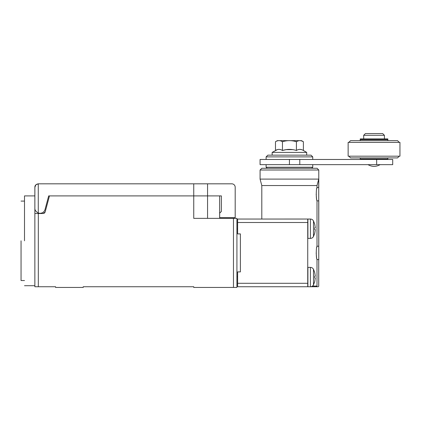 <?xml version="1.0" encoding="UTF-8"?>
<svg xmlns="http://www.w3.org/2000/svg" width="421" height="421" viewBox="0 0 421 421"><rect width="100%" height="100%" fill="white"/><g stroke="black" fill="none" stroke-linecap="round" stroke-linejoin="round"><path stroke-width="0.63" d="M35.859 184.851L34.869 187.271C34.838 185.419 35.969 184.272 38.274 183.819A3.452 3.452 0 0 1 38.322 183.819L232.013 183.819A3.452 3.452 0 0 1 235.192 187.261L235.192 217.657L219.673 217.657L219.673 213.131L221.367 211.437L221.367 195.902L217.92 195.902M207.558 183.819L207.558 195.902L193.744 195.902L221.367 195.902M193.744 183.819L193.744 195.902L48.683 195.902L49.468 195.907L45.158 211.984L44.542 212.989M38.274 183.819L38.274 212.979A5.178 5.178 0 0 0 45.052 209.453L48.683 195.902M38.322 183.819L35.959 184.751M38.274 212.979C35.843 211.637 34.706 210.016 34.864 208.111L34.885 186.929M363.686 135.294L384.41 135.294L382.678 133.568L365.412 133.568L363.686 135.294L363.686 138.919M384.41 135.294L384.41 138.919M387.862 138.919L360.229 138.919L360.229 139.435L387.862 139.435L387.862 138.919M387.862 140.646L387.862 139.609L360.229 139.609L360.229 140.646M399.261 142.372L397.535 140.646L350.561 140.646L348.835 142.372M399.95 142.372L348.141 142.372L348.141 156.186L399.95 156.186L399.95 142.372M301.552 140.903L303.388 141.724L301.52 140.646L277.344 140.646L275.471 141.724C277.802 140.272 280.128 140.272 282.454 141.724L281.717 141.335M294.942 141.335L296.41 141.724L296.41 150.476C298.736 149.029 301.062 149.029 303.388 150.476L303.388 141.724C301.062 140.272 298.736 140.272 296.41 141.724C291.758 140.272 287.106 140.272 282.454 141.724L282.454 150.476C280.128 149.029 277.802 149.029 275.471 150.476L275.471 141.724M299.899 140.646L301.057 140.772M277.313 140.903L277.802 140.772M296.41 150.476C291.758 149.029 287.106 149.029 282.454 150.476M303.388 150.476L306.698 152.391L272.161 152.391L277.307 149.655M278.676 149.402L278.949 149.397M282.528 150.455L286.122 149.655M286.159 149.65L292.627 149.639M297.863 149.781L298.247 149.655M300.194 149.408L301.478 149.634M399.261 156.186L397.535 157.917L350.561 157.917L348.835 156.186M350.561 157.917L360.229 157.917L360.229 158.954L387.862 158.954L387.862 157.917M272.161 155.154L272.161 152.391M266.119 156.88L312.745 156.88L311.019 155.154L267.845 155.154L266.119 156.88L266.119 159.47M380.952 158.954L380.952 159.47M312.745 156.88L312.745 159.47M289.432 159.47L260.073 159.47L289.432 159.47L289.432 164.648L260.073 164.648L392.709 164.648L376.663 164.648L376.663 159.47L289.432 159.47M376.663 159.47L392.709 159.47L376.663 159.47M299.794 159.47L299.794 164.648M372.99 164.648L375.1 164.648M378.321 164.648L380.089 164.648C376.058 166.942 372.032 166.942 368.001 164.648M312.745 164.648L312.745 167.242L266.119 167.242L266.119 164.648M311.708 168.279L312.745 167.242M315.287 227.803L314.697 227.803L315.287 227.803L314.713 224.125L313.487 220.936L313.487 236.502L314.719 233.302L315.287 229.634L314.697 229.634L314.697 227.803M315.287 276.16L314.697 276.16L315.287 276.16L314.713 272.476L313.487 269.293L313.487 284.854L314.719 281.654L315.287 277.986L314.697 277.986L314.697 276.16M317.06 168.279L261.799 168.279L260.083 170.005L318.781 170.005L317.06 168.279M310.403 219.036L307.909 219.036L307.909 238.402L310.403 238.402L310.403 219.036C311.787 219.094 312.814 219.725 313.487 220.936M310.403 267.388L307.909 267.388L307.909 286.754L310.403 286.754L310.403 267.388C311.787 267.446 312.814 268.082 313.487 269.293M318.729 286.312L318.729 259.583L318.729 286.312L318.092 286.743L310.693 286.743L316.318 286.743L317.008 286.054L317.008 259.583C316.034 258.241 316.034 247.553 317.008 246.206L317.008 200.87C316.034 199.522 316.034 188.834 317.008 187.492L317.008 185.545L318.729 179.099L318.729 187.492L317.008 187.492L316.671 189.05M318.781 259.804L318.729 187.492M318.729 179.099L260.083 179.099L260.083 170.005M318.781 201.091L318.781 245.99M316.845 258.862L317.008 259.583L318.729 259.583M316.671 247.764L317.008 246.206L318.729 246.206M316.845 200.149L317.008 200.87L318.729 200.87M317.008 185.545L261.799 185.545L260.083 179.099M316.187 194.181L316.503 198.323M316.524 198.444L316.692 199.412M316.187 252.895L316.503 257.036M316.524 257.157L316.692 258.126M307.735 219.046L307.735 222.504L237.623 222.504L237.623 219.046L307.972 219.036M237.623 222.504L237.623 233.902L240.386 233.902L240.386 271.892L237.623 271.892L237.623 286.743L307.735 286.743L307.735 222.504M237.623 286.743L307.735 286.743M240.386 271.892L240.386 233.902M21.05 240.807L21.05 280.528L21.05 240.807M237.623 229.066L236.918 229.066M24.502 240.807L24.502 195.907L24.502 240.807M44.416 213.094L43.152 213.521L34.864 213.521L34.864 286.743L55.588 286.743L55.588 287.432L83.221 287.432L83.221 286.743L193.744 286.743L193.744 287.432L236.918 287.432L236.918 218.357L193.744 218.357L193.744 195.907L49.468 195.907M45.158 211.984L43.152 213.521M34.864 187.271L34.864 213.521L34.864 195.907L24.502 195.907M207.558 218.357L207.558 195.907L219.646 195.907L219.646 218.357M317.008 286.054L312.493 286.054M237.623 283.291L307.735 283.291M233.466 287.432L233.466 218.357M38.322 213.521L38.322 286.743M306.698 155.154L306.698 152.391M367.138 158.954L367.138 159.47M260.073 159.47L260.073 164.648M392.709 159.47L392.709 164.648M267.156 168.279L266.119 167.242M310.403 238.402C311.787 238.349 312.814 237.712 313.487 236.502M310.693 286.743L310.403 286.754C311.787 286.701 312.814 286.07 313.487 284.854M318.781 187.271L318.781 170.005M261.799 219.046L261.799 185.545M237.623 276.729L236.918 276.729M21.05 280.528L24.502 280.528M21.05 201.091L24.502 201.091M24.502 285.706L34.864 285.706"/></g></svg>
